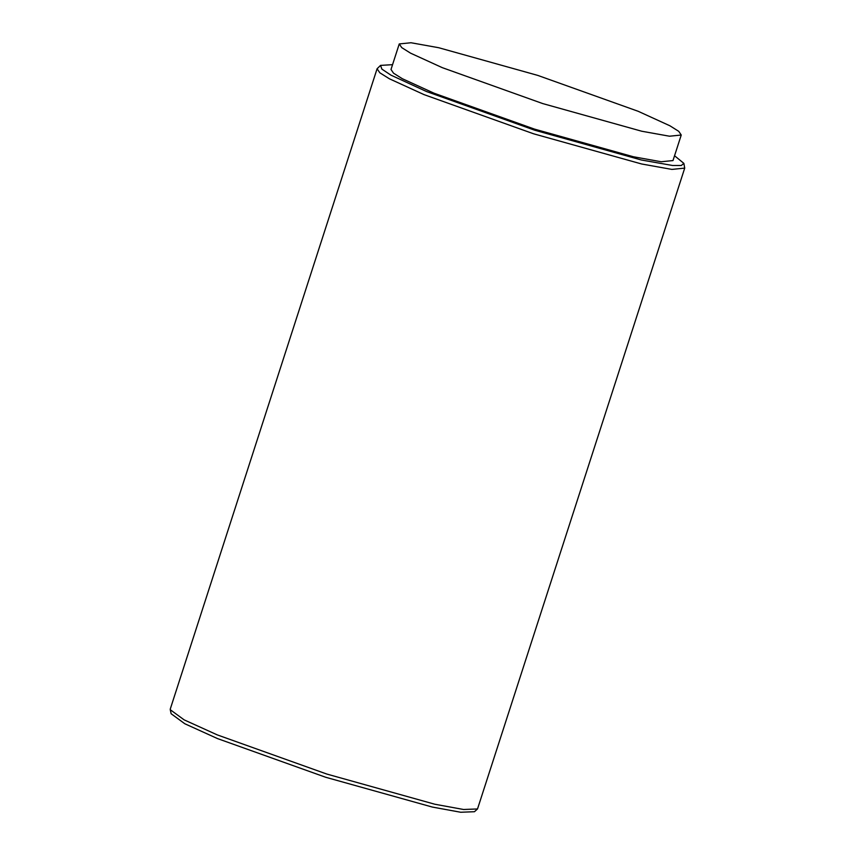 <?xml version="1.0" encoding="UTF-8"?>
<svg xmlns="http://www.w3.org/2000/svg" width="855" height="855" viewBox="0 0 855 855"><rect width="100%" height="100%" fill="white"/><g stroke="black" fill="none" stroke-linecap="round" stroke-linejoin="round"><path stroke-width="1.28" d="M674.552 155.749L683.861 163.369L681.296 165.496L672.564 165.485L641.303 159.981L534.706 130.206L426.517 91.528L390.959 75.154L381.886 69.116L380.55 65.397L392.552 64.67M170.263 709.714L171.139 713.743L184.819 723.758L217.523 738.592L325.702 777.27L432.309 807.056L460.695 812.25L474.45 811.716L477.518 808.958L463.581 809.493L434.821 804.234L326.845 774.064L217.256 734.883L184.124 719.857L170.263 709.714L170.284 708.998L377.087 68.753L379.802 72.771L389.442 78.81L424.048 94.627L533.638 133.808L641.624 163.978L671.87 169.408L684.716 168.114L683.861 163.369M380.55 65.397L377.087 68.753M684.716 168.114L477.518 808.958M399.253 43.936L391.002 69.479L393.503 73.167L402.331 78.713L434.051 93.206L534.503 129.116L633.491 156.775L661.225 161.755L672.992 160.569L681.243 135.026L678.752 131.339L669.925 125.792L638.193 111.3L537.742 75.39L438.754 47.73L411.02 42.75L399.253 43.936L401.743 47.624L410.582 53.17L442.302 67.663L542.754 103.583L641.742 131.232L669.476 136.212L681.243 135.026"/></g></svg>
